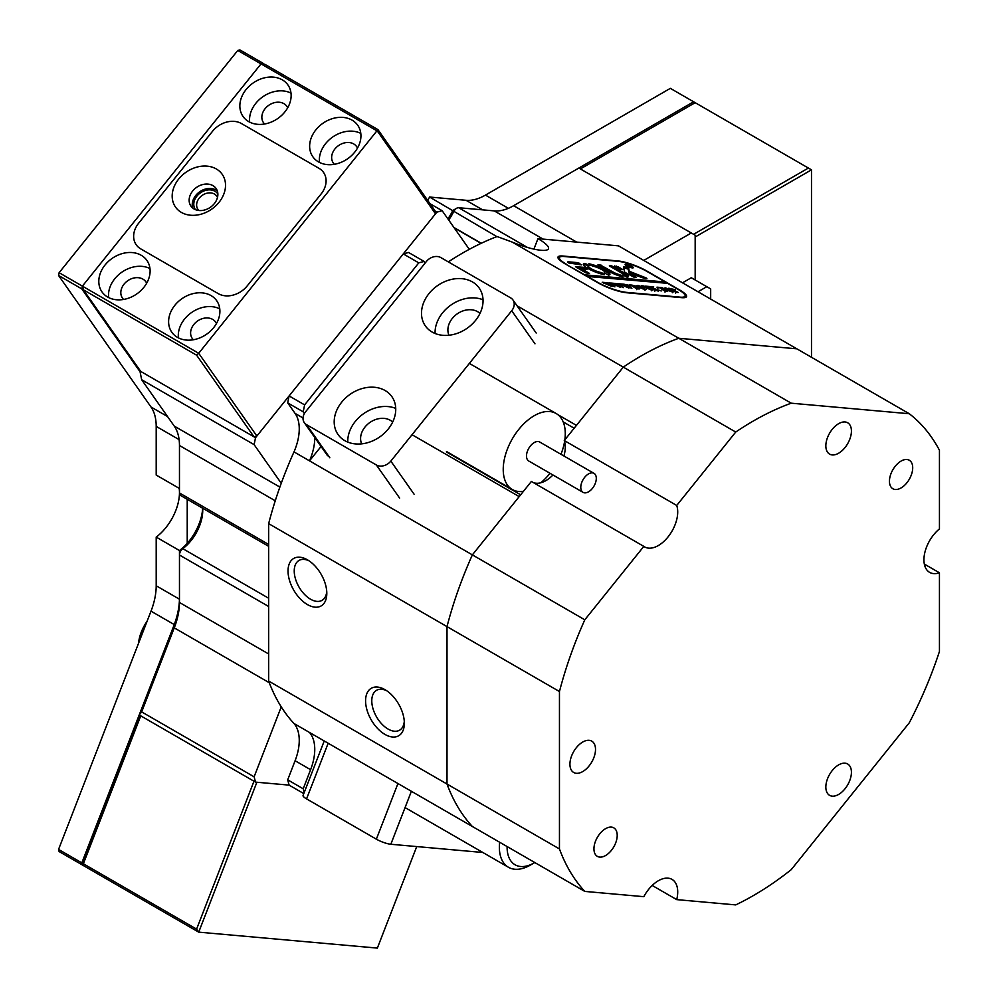 <?xml version="1.0" encoding="UTF-8"?>
<svg xmlns="http://www.w3.org/2000/svg" width="998" height="998" viewBox="0 0 998 998"><rect width="100%" height="100%" fill="white"/><g stroke="black" fill="none" stroke-linecap="round" stroke-linejoin="round"><path stroke-width="1.5" d="M430.013 203.704L442.151 210.715L469.297 249.325A290.63 167.789 120 0 1 497.091 236.538L512.174 242.077A32.897 6.949 21.2 0 0 548.488 248.752A32.897 6.949 21.2 0 0 537.959 238.647L533.905 249.113M309.043 560.826A23.029 13.298 -120 0 0 299.001 560.452A23.029 13.298 -120 0 0 294.235 571.006A23.029 13.298 -120 0 0 304.29 594.172A23.029 13.298 -120 0 0 322.042 600.347A23.029 13.298 -120 0 0 326.745 591.477M386.588 690.666A23.029 13.298 -120 0 0 376.558 690.304A23.029 13.298 -120 0 0 371.78 700.846A23.029 13.298 -120 0 0 381.835 724.024A23.029 13.298 -120 0 0 399.587 730.187A23.029 13.298 -120 0 0 404.29 721.317M326.808 593.386A27.42 15.831 60 0 1 307.421 604.576A27.42 15.831 60 0 1 288.035 571.006A27.42 15.831 60 0 1 307.421 559.803A27.42 15.831 60 0 1 326.808 593.386M404.352 723.226A27.42 15.831 60 0 1 384.966 734.416A27.42 15.831 60 0 1 365.58 700.846A27.42 15.831 60 0 1 384.966 689.643A27.42 15.831 60 0 1 404.352 723.226M446.917 452.219L520.657 494.796M314.757 437.511A43.875 25.324 -60 0 1 314.757 437.873A43.875 25.324 -60 0 1 309.505 460.851L293.998 451.894A43.875 25.324 120 0 0 299.25 428.915A43.875 25.324 120 0 0 295.096 413.409L303.03 417.987M293.998 723.513L309.505 732.47A43.875 25.324 -60 0 1 314.757 749.386A43.875 25.324 -60 0 1 310.603 769.695L295.096 760.738A43.875 25.324 120 0 0 299.25 740.429A43.875 25.324 120 0 0 293.998 723.513A290.63 167.789 120 0 1 281.249 706.871L254.116 776.818L255.525 782.12L139.209 714.955L141.666 711.898L254.116 776.818M537.959 238.647L618.486 245.845L796.841 348.826L678.79 338.272A290.63 167.789 120 0 0 623.288 367.127L576.445 425.385L557.882 414.669M412.037 434.729L519.197 496.605L472.366 554.876A290.63 167.789 120 0 0 447.004 626.619L447.004 784.029A290.63 167.789 120 0 0 472.366 826.494L309.505 732.47M565.018 263.771A21.931 4.641 -158.8 0 1 557.994 257.035A21.931 4.641 -158.8 0 1 562.934 256.024L618.011 260.94A21.931 4.641 -158.8 0 1 646.954 271.094L679.526 289.894A21.931 4.641 -158.8 0 1 686.537 296.631A21.931 4.641 -158.8 0 1 681.597 297.654L626.532 292.738A21.931 4.641 -158.8 0 1 597.59 282.584L565.018 263.771M574.162 428.229L563.184 421.904M303.804 793.597L289.108 785.114L287.686 779.825L303.205 788.782L304.215 792.549M710.676 299.076L710.676 288.933L691.29 277.743L682.507 282.808M403.279 253.904L408.581 252.482L424.088 261.439L418.786 262.861L403.279 253.904L436.862 212.137L435.315 211.239L435.515 213.809L377.356 131.062L261.027 63.897L82.385 286.139L81.824 288.909L139.209 370.545L255.525 437.71L254.116 444.646L141.666 379.727L139.695 369.934M304.615 404.889L303.205 411.825L287.686 402.868L289.108 395.932L304.615 404.889L418.786 262.861M442.151 210.715L436.862 212.137M811.486 357.272L811.486 169.835L695.169 237L695.169 279.976L695.169 235.204L578.84 168.051L513.633 205.7A54.84 31.662 -60 0 1 494.247 210.89L458.643 207.709A5.489 3.169 120 0 0 456.697 208.233A5.489 3.169 120 0 0 453.653 211.701A32.897 18.999 -60 0 1 448.676 219.997M706.796 286.7L698.014 291.765M287.686 779.825L295.096 760.738M303.205 788.782L310.603 769.695M303.205 411.825L304.39 413.521M287.686 402.868L295.096 413.409M424.088 261.439L425.185 262.998M447.902 218.886A38.386 22.156 120 0 0 452.83 210.466A38.386 22.156 -60 0 1 447.902 218.886M141.666 379.727L174.263 426.109A54.84 31.662 -60 0 1 179.465 445.495L179.465 492.975A5.489 3.169 120 0 0 180.601 495.482L268.649 546.318M179.191 488.334A38.386 22.156 -60 0 1 179.465 492.65A38.386 22.156 -60 0 1 156.199 537.099L179.465 550.534A38.386 22.156 120 0 0 202.656 508.444A38.386 22.156 -60 0 1 179.465 550.534L179.465 602.48A54.84 31.662 -60 0 1 174.263 627.867L141.666 711.898M202.631 508.207A32.897 18.999 -60 0 1 202.731 510.564A32.897 18.999 -60 0 1 182.784 548.663A5.489 3.169 120 0 0 179.465 555.013L179.465 550.534L182.784 548.663L268.649 598.226M139.209 714.955L173.752 625.933A60.317 34.83 120 0 0 179.465 598.002M652.193 885.463L676.719 899.622L735.726 904.899A290.63 167.789 120 0 0 791.239 869.645L909.29 722.789A290.63 167.789 120 0 0 939.442 651.469L939.442 572.79A27.42 15.831 120 0 1 929.612 572.365A27.42 15.831 120 0 1 926.531 569.496A27.42 15.831 120 0 1 939.442 528.915L939.442 450.235A290.63 167.789 120 0 0 931.296 436.912A290.63 167.789 120 0 0 909.29 413.746L796.841 348.826L678.79 338.272L512.174 242.077M289.108 395.932L255.525 437.71M293.998 451.894A290.63 167.789 120 0 0 281.249 483.257L254.116 444.646M691.29 232.971L643.735 260.428M255.525 782.12L289.108 785.114L256.873 782.245L198.714 932.144L82.385 864.979L140.344 715.616M281.249 483.257A290.63 167.789 120 0 0 268.649 523.638L447.004 626.619L447.004 784.029L268.649 681.048A290.63 167.789 120 0 0 281.249 706.871M268.649 523.638L268.649 681.048M517.039 305.787L623.288 367.127L564.269 440.53A27.42 15.831 -60 0 1 563.932 455.999M735.726 432.047L623.288 367.127A290.63 167.789 120 0 1 678.79 338.272L791.239 403.192A290.63 167.789 120 0 0 735.726 432.047L676.719 505.45A27.42 15.831 120 0 1 668.523 536.313A27.42 15.831 120 0 1 644.621 546.904A27.42 15.831 120 0 1 643.822 546.38L531.373 481.46L472.366 554.876L309.505 460.851L321.057 446.48M469.297 249.325A290.63 167.789 120 0 0 448.314 261.888M560.976 454.29A43.875 25.324 120 0 0 561.113 453.915A43.875 25.324 120 0 0 564.581 441.528M564.843 439.831A43.875 25.324 120 0 0 556.185 413.534A43.875 25.324 120 0 0 507.383 449.125A43.875 25.324 120 0 0 512.323 489.519A43.875 25.324 120 0 0 523.439 491.34M540.754 482.783A43.875 25.324 120 0 0 550.01 473.277M583.057 492.363L528.765 461.014A10.966 6.337 -60 0 1 527.53 450.921A10.966 6.337 -60 0 1 539.731 442.027L594.022 473.364A10.966 6.337 120 0 0 581.822 482.259A10.966 6.337 120 0 0 583.057 492.363A10.966 6.337 120 0 0 595.257 483.469A10.966 6.337 120 0 0 594.022 473.364M482.832 852.479L390.829 844.258A10.966 2.32 -158.8 0 1 376.358 839.181L306.561 798.887A10.966 2.32 -158.8 0 1 303.055 795.518L324.225 740.965M429.015 293.549A32.897 25.948 -35.1 0 0 425.36 325.909A32.897 25.948 -35.1 0 0 475.535 320.42A32.897 25.948 -35.1 0 0 479.19 288.06A32.897 25.948 -35.1 0 0 429.015 293.549M435.091 333.494A32.897 25.948 144.9 0 1 442.576 312.861A32.897 25.948 144.9 0 1 483.032 299.787M341.703 402.169A32.897 25.948 -35.1 0 0 338.048 434.517A32.897 25.948 -35.1 0 0 388.234 429.028A32.897 25.948 -35.1 0 0 391.89 396.68A32.897 25.948 -35.1 0 0 341.703 402.169M347.778 442.102A32.897 25.948 144.9 0 1 355.276 421.468A32.897 25.948 144.9 0 1 395.732 408.394M361.663 443.848A19.187 15.132 144.9 0 1 364.969 427.069A19.187 15.132 144.9 0 1 392.676 422.054M448.963 335.241A19.187 15.132 144.9 0 1 452.281 318.462A19.187 15.132 144.9 0 1 479.976 313.434M399.624 498.089L376.358 464.981A10.966 8.645 -35.1 0 0 390.829 461.113L511.712 310.727A10.966 8.645 -35.1 0 0 512.935 299.936A10.966 8.645 -35.1 0 0 510.677 297.891L440.879 257.596A10.966 8.645 -35.1 0 0 426.408 261.476L305.525 411.862A10.966 8.645 -35.1 0 0 304.303 422.641A10.966 8.645 -35.1 0 0 306.561 424.686L329.827 457.783M376.358 464.981L306.561 424.686M507.109 846.554A38.386 22.156 120 0 0 534.254 862.858L530.375 865.091A43.875 25.324 -60 0 1 508.444 867.262A43.875 25.324 -60 0 1 499.636 842.237M530.375 865.091L534.254 862.858A38.386 22.156 120 0 0 534.791 862.534M187.225 499.299L187.225 543.349M693.61 234.305L808.392 168.051L695.169 102.682L580.387 168.936M811.486 169.835L808.392 168.051M416.74 846.578L377.356 948.1L198.714 932.144L196.594 929.126L253.979 781.222L140.755 715.853L83.37 863.757L196.594 929.126M156.199 537.099L156.199 585.776A54.84 31.662 -60 0 1 151.01 611.163L58.558 849.435L81.824 862.871L82.385 864.979L83.37 863.757M81.824 288.909L58.558 275.473L151.01 406.997A54.84 31.662 -60 0 1 156.199 426.396L156.199 475.06L179.465 488.496M695.169 102.682L693.61 101.784L578.84 168.051M693.61 101.784L670.344 88.348L485.452 195.097A54.84 31.662 -60 0 1 466.066 200.299L429.564 197.03L496.842 236.626M429.564 197.03A38.386 22.156 -60 0 1 427.743 200.473M237.761 50.474L239.882 49.9L263.148 63.336L261.027 63.897L237.761 50.474L59.119 272.704L198.714 353.292L377.918 129.59L435.315 211.239M263.721 64.134L263.148 63.336M151.01 611.163L174.263 624.586L81.824 862.871M82.385 864.979L59.119 851.556L58.558 849.435M58.558 275.473L59.119 272.704M181.387 212.412A28.518 22.492 144.9 0 1 178.692 179.041A28.518 22.492 144.9 0 1 216.317 168.961A28.518 22.492 144.9 0 1 219.011 202.332A28.518 22.492 144.9 0 1 181.387 212.412M212.911 185.616A15.357 12.113 -35.1 0 0 194.46 189.096A15.357 12.113 -35.1 0 0 190.942 206.137A15.357 12.113 -35.1 0 0 194.099 209.006A15.357 12.113 -35.1 0 0 212.549 205.526A15.357 12.113 -35.1 0 0 216.067 188.472A15.357 12.113 -35.1 0 0 212.911 185.616M217.302 190.905A15.357 12.113 -35.1 0 0 216.005 190.019A15.357 12.113 -35.1 0 0 198.864 192.389A15.357 12.113 -35.1 0 0 192.814 208.12M138.647 223.203L212.524 131.299A21.931 17.303 144.9 0 1 241.466 123.552L319.011 168.325A21.931 17.303 144.9 0 1 323.527 172.417A21.931 17.303 144.9 0 1 321.094 193.986L247.217 285.89A21.931 17.303 144.9 0 1 218.275 293.649L140.73 248.876A21.931 17.303 144.9 0 1 136.215 244.772A21.931 17.303 144.9 0 1 138.647 223.203L212.524 131.299A21.931 17.303 144.9 0 1 241.466 123.552L319.011 168.325A21.931 17.303 144.9 0 1 323.527 172.417A21.931 17.303 144.9 0 1 321.094 193.986L247.217 285.89A21.931 17.303 144.9 0 1 218.275 293.649L140.73 248.876A21.931 17.303 144.9 0 1 136.215 244.772A21.931 17.303 144.9 0 1 138.647 223.203M195.421 209.655A13.71 10.816 144.9 0 1 198.502 194.41A13.71 10.816 144.9 0 1 215.007 191.279A13.71 10.816 144.9 0 1 217.851 193.886M217.489 197.417A11.514 9.082 -35.1 0 0 216.803 196.207A11.514 9.082 -35.1 0 0 214.433 194.049A11.514 9.082 -35.1 0 0 200.598 196.668A11.514 9.082 -35.1 0 0 197.966 209.443A11.514 9.082 -35.1 0 0 198.864 210.503M149.962 268.549A27.42 21.619 -35.1 0 0 121.719 272.279A27.42 21.619 -35.1 0 0 108.645 297.591M107.672 297.055A27.42 21.619 144.9 0 1 102.021 291.94A27.42 21.619 144.9 0 1 108.295 261.501A27.42 21.619 144.9 0 1 141.242 255.288A27.42 21.619 144.9 0 1 146.893 260.403A27.42 21.619 144.9 0 1 140.618 290.842A27.42 21.619 144.9 0 1 107.672 297.055M319.472 162.437A27.42 21.619 144.9 0 1 332.546 137.125A27.42 21.619 144.9 0 1 360.789 133.395M352.069 120.134A27.42 21.619 -35.1 0 0 319.123 126.347A27.42 21.619 -35.1 0 0 312.861 156.786A27.42 21.619 -35.1 0 0 318.499 161.901A27.42 21.619 -35.1 0 0 351.446 155.688A27.42 21.619 -35.1 0 0 357.721 125.249A27.42 21.619 -35.1 0 0 352.069 120.134M249.687 122.143A27.42 21.619 144.9 0 1 262.748 96.831A27.42 21.619 144.9 0 1 290.992 93.101M282.284 79.84A27.42 21.619 -35.1 0 0 249.338 86.053A27.42 21.619 -35.1 0 0 243.063 116.492A27.42 21.619 -35.1 0 0 248.702 121.606A27.42 21.619 -35.1 0 0 281.648 115.394A27.42 21.619 -35.1 0 0 287.923 84.955A27.42 21.619 -35.1 0 0 282.284 79.84M178.442 337.885A27.42 21.619 144.9 0 1 191.504 312.574A27.42 21.619 144.9 0 1 219.76 308.844M211.04 295.583A27.42 21.619 -35.1 0 0 178.093 301.808A27.42 21.619 -35.1 0 0 171.818 332.234A27.42 21.619 -35.1 0 0 177.457 337.361A27.42 21.619 -35.1 0 0 210.416 331.136A27.42 21.619 -35.1 0 0 216.678 300.697A27.42 21.619 -35.1 0 0 211.04 295.583M123.59 299.45A14.259 11.24 144.9 0 1 122.492 298.165A14.259 11.24 144.9 0 1 125.748 282.334A14.259 11.24 144.9 0 1 142.876 279.103A14.259 11.24 144.9 0 1 145.82 281.76A14.259 11.24 144.9 0 1 146.656 283.245M216.454 323.539A14.259 11.24 -35.1 0 0 215.605 322.067A14.259 11.24 -35.1 0 0 212.674 319.397A14.259 11.24 -35.1 0 0 195.546 322.628A14.259 11.24 -35.1 0 0 192.277 338.459A14.259 11.24 -35.1 0 0 193.387 339.744M264.62 124.002A14.259 11.24 144.9 0 1 263.522 122.717A14.259 11.24 144.9 0 1 266.778 106.886A14.259 11.24 144.9 0 1 283.919 103.655A14.259 11.24 144.9 0 1 286.85 106.312A14.259 11.24 144.9 0 1 287.686 107.796M334.417 164.296A14.259 11.24 144.9 0 1 333.32 163.011A14.259 11.24 144.9 0 1 336.576 147.18A14.259 11.24 144.9 0 1 353.716 143.949A14.259 11.24 144.9 0 1 356.648 146.606A14.259 11.24 144.9 0 1 357.484 148.091M377.918 129.59L264.707 64.221L261.027 63.897L82.385 286.139L83.37 289.807L140.755 371.443L253.979 436.812L196.594 355.176L83.37 289.807M196.594 355.176L198.714 353.292L256.873 436.039L435.515 213.809M256.873 436.039L253.979 436.812M138.51 643.361A30.713 17.727 -60 0 1 147.093 621.23M146.207 623.513A32.897 18.999 120 0 0 138.834 642.537M631.572 266.316A3.842 0.811 21.2 0 0 627.867 264.807A3.842 0.811 21.2 0 0 625.646 264.719A3.842 0.811 21.2 0 0 626.881 265.892A3.842 0.811 21.2 0 0 630.586 267.402A3.842 0.811 21.2 0 0 632.807 267.489A3.842 0.811 21.2 0 0 631.572 266.316M626.544 265.867A4.391 0.923 21.2 0 0 630.773 267.589A4.391 0.923 21.2 0 0 633.318 267.689A4.391 0.923 21.2 0 0 631.909 266.341A4.391 0.923 21.2 0 0 627.68 264.62A4.391 0.923 21.2 0 0 625.135 264.52A4.391 0.923 21.2 0 0 626.544 265.867M646.405 278.043L629.227 271.244L628.653 268.163L624.411 266.815A3.293 0.699 21.2 0 0 623.663 266.965A3.293 0.699 21.2 0 0 623.663 267.052L624.548 271.78A3.293 0.699 21.2 0 0 625.609 272.704L634.74 277.569L636.325 277.257L630.624 273.963A3.293 0.699 -158.8 0 1 629.563 273.04L642.812 277.818A3.293 0.699 21.2 0 0 645.432 278.529L646.929 278.554L646.405 278.043M644.334 278.317L628.84 272.242L628.266 269.161L624.024 267.813A3.293 0.699 21.2 0 0 623.8 267.801M605.374 270.034A14.259 3.019 21.2 0 0 588.845 263.771L592.301 265.967A8.77 1.859 -158.8 0 1 602.006 269.734A8.77 1.859 -158.8 0 1 604.813 272.417A8.77 1.859 -158.8 0 1 604.152 272.816L608.468 275.086A14.259 3.019 21.2 0 0 609.928 274.4A14.259 3.019 21.2 0 0 605.374 270.034M609.529 274.824A14.259 3.019 21.2 0 0 604.975 271.032A14.259 3.019 21.2 0 0 590.529 265.231M651.32 290.106L650.571 288.597L645.619 286.152L647.714 286.339L651.632 290.144L641.34 285.765L643.86 285.989L647.353 288.422L652.181 289.832L651.794 290.83M652.667 289.994L651.632 290.144M652.904 288.16L653.241 287.299L653.465 288.36L661.25 290.954L653.054 288.522L657.383 290.605L654.863 290.381L647.889 286.351L650.409 286.576L652.929 288.447L651.382 286.663L653.765 286.975M650.122 286.7L650.696 287.561M658.356 288.01L656.958 287.162L661.911 287.599L663.47 288.472L660.102 287.586L667.625 291.516L665.105 291.291L659.254 287.511L657.994 287.436L658.356 288.01M665.953 289.657L664.269 288.197L665.392 287.873L671.816 290.168L672.49 292.002L665.953 289.657M664.269 288.197L665.329 288.01M673.563 291.79L672.49 292.002M586.911 276.421L667.6 283.345L678.079 289.395A21.931 4.641 21.2 0 1 685.09 296.119L684.491 297.666M587.011 276.147L597.478 282.197A21.931 4.641 21.2 0 0 626.42 292.352L680.149 297.142A21.931 4.641 21.2 0 0 685.09 296.119M675.097 290.243L674.124 290.48L678.291 292.476L675.771 292.252L668.785 288.222L675.297 289.719L675.284 290.643M638.508 287.199L636.811 285.752L637.947 285.416L644.371 287.723L645.045 289.545L638.508 287.199M636.811 285.752L637.884 285.565M646.105 289.345L645.045 289.545M635.589 286.014L631.722 285.054L637.996 287.686L635.015 286.95L639.256 288.983L636.736 288.759L629.75 284.729L635.589 286.014M635.763 287.025L635.601 286.389M625.833 284.48L627.617 284.63L631.884 288.372L626.245 285.84L628.965 288.11L619.184 283.794L621.417 283.981L627.667 287.199L621.891 284.031L624.237 284.243L630.312 287.399L625.833 284.48M617.35 283.719L619.134 283.881L623.413 287.624L617.762 285.091L620.482 287.362L610.714 283.033L612.934 283.232L619.197 286.438L613.421 283.27L615.754 283.482L621.829 286.651L617.35 283.719M608.88 282.958L610.651 283.12L614.93 286.863L609.279 284.33L612.011 286.601L602.231 282.272L604.464 282.471L610.714 285.678L604.938 282.509L607.271 282.721L613.358 285.89L608.88 282.958M665.105 283.12L665.279 281.997L584.691 274.799L566.365 264.545M665.279 281.997L647.053 271.481A21.931 4.641 21.2 0 0 618.111 261.326L564.381 256.523A21.931 4.641 21.2 0 0 559.441 257.546A21.931 4.641 21.2 0 0 566.465 264.283M581.56 264.869L577.68 262.636L568.423 261.813A3.293 0.699 21.2 0 0 567.687 261.963A3.293 0.699 21.2 0 0 568.735 262.973L581.56 264.869M582.246 269.098L587.273 269.086L583.518 267.314L575.459 266.691L585.626 272.728L589.481 273.44L582.246 269.098L581.859 270.096L587.485 273.352M621.567 272.99A5.489 1.16 -158.8 0 1 623.326 274.675A5.489 1.16 -158.8 0 1 622.864 274.924L627.131 277.195A10.966 2.32 21.2 0 0 628.428 276.658A10.966 2.32 21.2 0 0 624.923 273.29L610.926 265.605L609.329 265.93L621.567 272.99M589.119 265.68L584.816 263.41A14.259 3.019 21.2 0 0 583.343 264.096A14.259 3.019 21.2 0 0 590.08 269.635A14.259 3.019 21.2 0 0 604.426 274.737L600.983 272.529A8.77 1.859 -158.8 0 1 592.363 269.373A8.77 1.859 -158.8 0 1 588.458 266.079A8.77 1.859 -158.8 0 1 589.119 265.68M614.581 265.93L619.01 268.899L622.802 269.61L618.061 266.703L614.456 266.241M619.658 274.637A5.489 1.16 -158.8 0 1 613.508 272.267L599.499 264.582L597.914 264.907L610.152 271.967A10.966 2.32 21.2 0 0 623.151 276.845L619.658 274.637L619.271 275.635A5.489 1.16 -158.8 0 1 613.121 273.265L599.087 265.58L599.499 264.582M630.811 266.603L628.703 266.004L630.536 266.89L629.414 266.79L626.32 264.994L630.773 266.716M621.043 276.371L619.271 275.635M620.806 269.51L615.878 267.077L616.29 266.079M602.355 274.263L600.596 273.527A8.77 1.859 -158.8 0 1 591.976 270.371A8.77 1.859 -158.8 0 1 588.072 267.077L588.458 266.079M588.408 266.216L584.429 264.408A14.259 3.019 21.2 0 0 583.368 264.67M627.967 277.045A10.966 2.32 21.2 0 0 624.536 274.288L610.502 266.603L610.926 265.605M585.714 269.41L577.056 267.776M634.765 277.581L630.237 274.961A3.293 0.699 -158.8 0 1 629.177 274.038L629.476 272.591M628.84 272.242L629.227 271.244M579.863 264.719L577.293 263.634L568.536 262.848M627.305 265.081L628.703 266.004M628.802 265.605L627.28 265.181M664.893 283.008L586.138 275.972M670.856 288.597L674.71 290.455L670.731 288.933M674.673 290.568L674.361 289.669M672.141 291.965L670.943 290.156L665.005 288.31L670.207 291.316L672.864 291.703L672.465 292.713M664.78 288.871L665.604 288.023M644.696 289.507L643.498 287.711L637.547 285.865L642.762 288.859L645.407 289.258L645.02 290.256M637.335 286.426L638.146 285.578M939.442 572.79L924.323 564.057M911.149 461.974A16.455 9.493 120 0 0 909.303 460.253A16.455 9.493 120 0 0 893.996 467.937A16.455 9.493 120 0 0 891.002 487.036A16.455 9.493 120 0 0 892.848 488.746A16.455 9.493 120 0 0 908.155 481.073A16.455 9.493 120 0 0 911.149 461.974M615.654 829.575A16.455 9.493 120 0 0 613.807 827.866A16.455 9.493 120 0 0 598.501 835.538A16.455 9.493 120 0 0 595.507 854.65A16.455 9.493 120 0 0 597.353 856.359A16.455 9.493 120 0 0 612.66 848.674A16.455 9.493 120 0 0 615.654 829.575M849.71 424.661A18.101 10.442 120 0 0 847.676 422.778A18.101 10.442 120 0 0 830.847 431.223A18.101 10.442 120 0 0 827.554 452.231A18.101 10.442 120 0 0 829.588 454.115A18.101 10.442 120 0 0 846.416 445.669A18.101 10.442 120 0 0 849.71 424.661M593.798 743.023A18.101 10.442 120 0 0 591.764 741.14A18.101 10.442 120 0 0 574.935 749.585A18.101 10.442 120 0 0 571.642 770.593A18.101 10.442 120 0 0 573.675 772.477A18.101 10.442 120 0 0 590.504 764.031A18.101 10.442 120 0 0 593.798 743.023M849.71 765.878A18.101 10.442 120 0 0 847.676 763.994A18.101 10.442 120 0 0 830.847 772.44A18.101 10.442 120 0 0 827.554 793.447A18.101 10.442 120 0 0 829.588 795.344A18.101 10.442 120 0 0 846.416 786.886A18.101 10.442 120 0 0 849.71 765.878M584.803 891.414L472.366 826.494A290.63 167.789 120 0 1 447.004 784.029L559.454 848.949A290.63 167.789 120 0 0 584.803 891.414L643.822 896.678A27.42 15.831 120 0 1 672.041 879.4A27.42 15.831 120 0 1 676.719 899.622M676.719 505.45L564.269 440.53M643.822 546.38L584.803 619.795L472.366 554.876A290.63 167.789 120 0 0 447.004 626.619L559.454 691.539L559.454 848.949M584.803 619.795A290.63 167.789 120 0 0 559.454 691.539M909.29 413.746L791.239 403.192M552.967 474.986A27.42 15.831 -60 0 1 533.032 482.421M481.073 243.375L454.202 227.856M173.752 625.933L174.263 627.867L269.273 682.719M458.643 207.709L527.53 247.479M179.465 492.975L268.649 544.459M268.649 606.497L179.465 555.013M543.124 239.108L494.247 210.89M513.633 205.7L576.707 242.115M275.248 500.796L179.465 445.495M174.263 426.109L279.877 487.086M179.465 602.48L268.649 653.964M411.388 791.289L390.829 844.258M328.155 743.236L306.561 798.887M376.358 839.181L397.953 783.53M534.978 343.823L511.712 310.727M390.829 461.113L414.095 494.21M485.452 195.097L508.356 208.32M466.066 200.299L482.608 209.854M151.01 406.997L167.552 416.553M156.199 426.396L179.104 439.619M156.199 585.776L179.453 599.199M645.219 278.504L645.544 277.644M625.559 267.951L625.946 266.953M613.121 273.265L613.508 272.267M620.781 276.221L621.168 275.211M600.883 266.204L601.27 265.206M617.675 267.701L618.061 266.703M588.483 266.017L588.795 265.219M600.596 273.527L600.983 272.529M602.081 274.101L602.468 273.103M584.429 264.408L584.816 263.41M586.362 265.031L586.749 264.033M612.298 267.227L612.685 266.229M624.536 274.288L624.923 273.29M583.131 268.325L583.518 267.314M584.903 268.936L585.29 267.938M629.177 274.038L629.563 273.04M630.237 274.961L630.624 273.963M624.024 267.813L624.411 266.815M628.266 269.161L628.653 268.163M568.124 262.574L568.423 261.813M577.293 263.634L577.68 262.636M579.052 264.258L579.439 263.26M452.83 210.466L456.697 208.233M481.286 243.275L453.953 227.494M469.372 363.409L556.185 413.534M446.48 451.495L512.323 489.519M512.935 299.936L536.2 333.033M304.303 422.641L327.569 455.737M405.438 807.794L508.444 867.262M604.476 273.29L604.813 272.417M559.441 257.546L558.818 259.181M623.064 275.323L623.326 274.675M629.551 266.728L629.164 267.726M629.102 265.892L628.715 266.89M676.07 292.115L675.683 293.113M675.122 290.368L674.735 291.366M664.967 288.135L664.581 289.146M665.404 291.167L665.017 292.164M657.919 287.474L657.532 288.484M658.568 290.568L658.181 291.566M655.162 290.243L654.775 291.241M653.253 287.125L652.867 288.123M647.452 286.476L647.066 287.474M643.56 286.127L643.174 287.125M637.51 285.69L637.123 286.688M636.138 286.838L635.751 287.836M637.036 288.634L636.649 289.632M627.318 284.667L626.931 285.665M621.28 284.118L620.893 285.116M624.037 284.368L623.65 285.366M618.835 283.919L618.448 284.917M612.797 283.357L612.41 284.355M615.554 283.607L615.167 284.605M610.364 283.158L609.965 284.156M604.314 282.609L603.927 283.607M607.071 282.846L606.684 283.844"/></g></svg>
